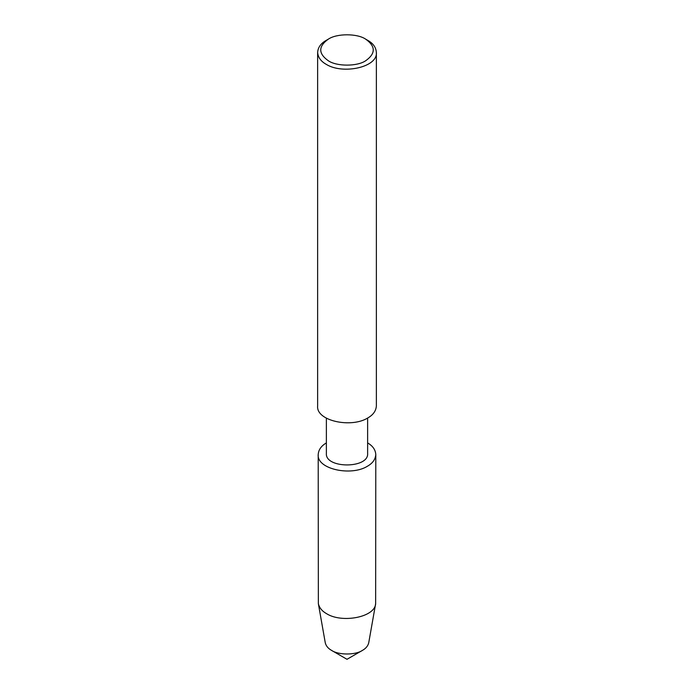 <?xml version="1.0" encoding="UTF-8"?>
<svg xmlns="http://www.w3.org/2000/svg" width="694" height="694" viewBox="0 0 694 694"><rect width="100%" height="100%" fill="white"/><g stroke="black" fill="none" stroke-linecap="round" stroke-linejoin="round"><path stroke-width="1.04" d="M365.686 39.168L367.768 40.365C373.138 43.384 376.001 47.383 376.365 52.354L376.365 405.973C376.001 410.952 373.138 414.943 367.768 417.962C351.181 428.372 315.961 420.876 317.635 405.973L317.635 52.354C317.999 47.383 320.862 43.384 326.232 40.365L328.314 39.168C336.72 33.347 357.28 33.347 365.686 39.168L365.686 39.168C375.766 46.359 375.766 53.559 365.686 60.751C357.28 66.572 336.72 66.572 328.314 60.751C318.234 53.559 318.234 46.359 328.314 39.168M376.365 52.354C378.039 67.257 342.819 74.752 326.232 64.342C320.862 61.324 317.999 57.333 317.635 52.354M367.629 418.04L367.629 453.399C369.034 468.771 324.966 468.771 326.371 453.399L326.371 418.04M367.629 442.928C372.739 445.878 375.454 449.738 375.792 454.518C375.437 459.393 372.626 463.314 367.36 466.273C351.103 476.474 316.568 469.127 318.208 454.518C318.546 449.738 321.261 445.878 326.371 442.928M375.792 454.518L375.645 603.659C375.029 617.287 341.986 623.438 326.64 613.722C322.103 611.18 319.344 607.823 318.355 603.659L318.208 454.518M375.645 603.659L368.74 642.739C367.993 645.897 365.903 648.448 362.45 650.382C355.502 655.188 338.499 655.188 331.55 650.382C328.097 648.448 326.007 645.897 325.26 642.739L318.355 603.659M362.45 650.382L347 659.3L331.55 650.382"/></g></svg>
